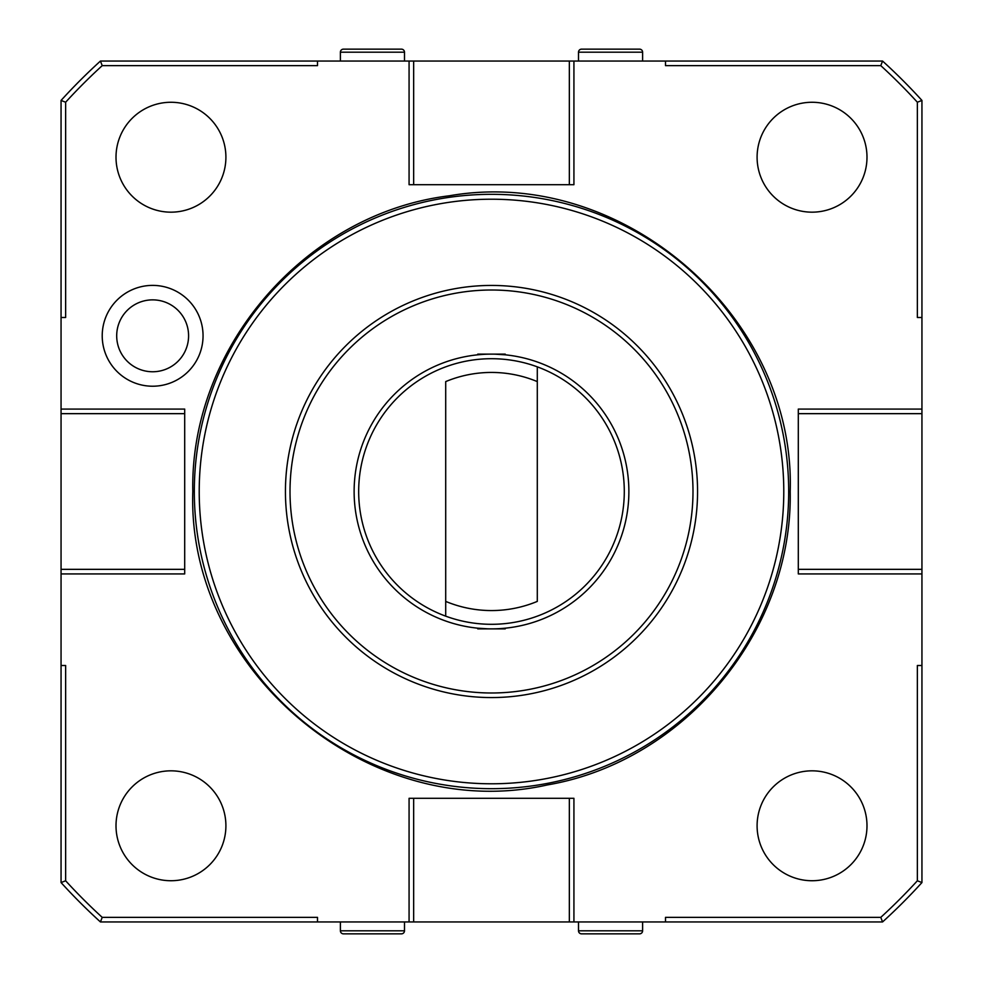 <?xml version="1.0" encoding="UTF-8"?>
<svg xmlns="http://www.w3.org/2000/svg" width="983" height="983" viewBox="0 0 983 983"><rect width="100%" height="100%" fill="white"/><g stroke="black" fill="none" stroke-linecap="round" stroke-linejoin="round"><path stroke-width="1.47" d="M880.78 65.64A576.984 576.984 0 0 1 917.36 102.22L917.36 317.497L921.943 317.497L921.943 409.075L798.307 409.075L798.307 573.925L921.943 573.925L921.943 665.503L917.36 665.503L917.36 880.78A576.984 576.984 0 0 1 880.78 917.36L665.503 917.36L665.503 921.943L573.925 921.943L573.925 798.307L409.075 798.307L409.075 921.943L317.497 921.943L317.497 917.36L102.22 917.36A576.984 576.984 0 0 1 65.64 880.78L65.64 665.503L61.057 665.503L61.057 573.925L184.693 573.925L184.693 409.075L61.057 409.075L61.057 317.497L65.64 317.497L65.64 102.22A576.984 576.984 0 0 1 102.22 65.64L317.497 65.64L317.497 61.057L409.075 61.057L409.075 184.693L573.925 184.693L573.925 61.057L882.562 61.057L880.78 65.64L665.503 65.64L665.503 61.057M203.051 335.805A50.416 50.416 0 0 0 152.635 285.389A50.416 50.416 0 0 0 102.22 335.805A50.416 50.416 0 0 0 152.635 386.221A50.416 50.416 0 0 0 203.051 335.805M573.925 61.057L409.075 61.057M102.22 65.64L100.438 61.057L317.497 61.057M917.36 102.22L921.943 100.438A581.555 581.555 0 0 0 882.562 61.057M100.438 61.057A581.555 581.555 0 0 0 61.057 100.438L65.64 102.22M61.057 317.497L61.057 100.438M61.057 409.075L61.057 573.925M65.64 880.78L61.057 882.562L61.057 665.503M184.693 569.341L61.057 569.341M184.693 413.659L61.057 413.659M61.057 882.562A581.555 581.555 0 0 0 100.438 921.943L102.22 917.36M317.497 921.943L100.438 921.943M409.075 921.943L573.925 921.943M880.78 917.36L882.562 921.943L665.503 921.943M569.341 798.307L569.341 921.943M413.659 798.307L413.659 921.943M882.562 921.943A581.555 581.555 0 0 0 921.943 882.562L917.36 880.78M921.943 665.503L921.943 882.562M921.943 573.925L921.943 409.075M921.943 100.438L921.943 317.497M798.307 413.659L921.943 413.659M798.307 569.341L921.943 569.341M642.612 921.943L642.612 930.803L578.508 930.803L578.508 921.943M578.508 930.803A3.047 3.047 0 0 0 581.555 933.85L639.564 933.85A3.047 3.047 0 0 0 642.612 930.803M622.006 933.85L599.114 933.85L622.006 933.85M404.492 921.943L404.492 930.803L340.388 930.803L340.388 921.943M340.388 930.803A3.047 3.047 0 0 0 343.436 933.85L401.445 933.85A3.047 3.047 0 0 0 404.492 930.803M383.886 933.85L360.994 933.85L383.886 933.85M569.341 184.693L569.341 61.057M413.659 184.693L413.659 61.057M404.492 61.057L404.492 52.197A3.047 3.047 0 0 0 401.445 49.15L343.436 49.15A3.047 3.047 0 0 0 340.388 52.197L404.492 52.197M340.388 61.057L340.388 52.197M642.612 61.057L642.612 52.197A3.047 3.047 0 0 0 639.564 49.15L581.555 49.15A3.047 3.047 0 0 0 578.508 52.197L642.612 52.197M578.508 61.057L578.508 52.197M491.5 194.315A297.185 297.185 0 0 0 194.315 491.5A297.185 297.185 0 0 0 491.5 788.685A297.185 297.185 0 0 0 788.685 491.5A297.185 297.185 0 0 0 491.5 194.315M491.5 199.217A292.283 292.283 0 0 0 199.217 491.5A292.283 292.283 0 0 0 491.5 783.783A292.283 292.283 0 0 0 783.783 491.5A292.283 292.283 0 0 0 491.5 199.217M491.5 285.439A206.061 206.061 0 0 0 285.439 491.5A206.061 206.061 0 0 0 491.5 697.561A206.061 206.061 0 0 0 697.561 491.5A206.061 206.061 0 0 0 491.5 285.439A206.061 206.061 0 0 0 285.439 491.5A206.061 206.061 0 0 0 491.5 697.561M354.126 491.5A137.374 137.374 0 0 1 491.5 354.126A137.374 137.374 0 0 1 628.874 491.5A137.374 137.374 0 0 1 491.5 628.874A137.374 137.374 0 0 1 354.126 491.5M494.977 354.163L505.237 354.814L505.237 354.126L477.763 354.126L477.763 354.814M488.023 628.837L477.763 628.186L477.763 628.874L505.237 628.874L505.237 628.186M491.5 358.709A132.791 132.791 0 0 0 445.704 616.157A132.791 132.791 0 0 0 624.291 491.5A132.791 132.791 0 0 0 537.296 366.843L537.296 381.601A119.054 119.054 0 0 0 445.704 381.601L445.704 601.399A119.054 119.054 0 0 0 537.296 601.399L537.296 366.843A132.791 132.791 0 0 0 491.5 358.709M445.704 616.157L445.704 601.399L445.704 616.157M188.589 335.805A35.953 35.953 0 0 0 152.635 299.864A35.953 35.953 0 0 0 116.694 335.805A35.953 35.953 0 0 0 152.635 371.758A35.953 35.953 0 0 0 188.589 335.805M225.906 825.781A54.95 54.95 0 0 0 170.956 770.832A54.95 54.95 0 0 0 116.006 825.781A54.95 54.95 0 0 0 170.956 880.731A54.95 54.95 0 0 0 225.906 825.781M866.994 825.781A54.95 54.95 0 0 0 812.044 770.832A54.95 54.95 0 0 0 757.094 825.781A54.95 54.95 0 0 0 812.044 880.731A54.95 54.95 0 0 0 866.994 825.781M225.906 157.219A54.95 54.95 0 0 0 170.956 102.269A54.95 54.95 0 0 0 116.006 157.219A54.95 54.95 0 0 0 170.956 212.168A54.95 54.95 0 0 0 225.906 157.219M866.994 157.219A54.95 54.95 0 0 0 812.044 102.269A54.95 54.95 0 0 0 757.094 157.219A54.95 54.95 0 0 0 812.044 212.168A54.95 54.95 0 0 0 866.994 157.219M491.5 290.01A201.49 201.49 0 0 0 290.01 491.5A201.49 201.49 0 0 0 491.5 692.99A201.49 201.49 0 0 0 692.99 491.5A201.49 201.49 0 0 0 491.5 290.01M790.197 491.5C792.839 630.865 684.868 761.383 547.47 784.913C371.132 824.663 186.795 672.151 192.803 491.5C189.83 347.134 306.069 213.176 449.415 195.777C622.19 165.648 795.689 316.17 790.197 491.5"/></g></svg>
